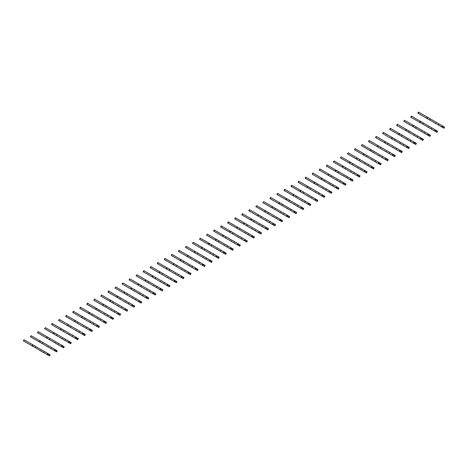 <?xml version="1.0" encoding="UTF-8"?>
<svg xmlns="http://www.w3.org/2000/svg" width="468" height="468" viewBox="0 0 468 468"><rect width="100%" height="100%" fill="white"/><g stroke="black" fill="none" stroke-linecap="round" stroke-linejoin="round"><path stroke-width="0.7" d="M435.807 123.23L433.959 122.481M430.537 120.504L426.64 118.252L427.29 117.129L418.462 112.039L417.819 113.157L418.667 113.648M444.085 126.828L444.6 127.126L443.951 128.25L443.442 127.951L444.085 126.828L442.184 125.728L427.29 117.129L426.64 118.252L417.819 113.157M435.726 123.499L442.541 127.431L442.716 126.354L443.184 126.307M443.442 127.951L442.541 127.431M430.338 118.89L429.688 120.013L442.044 127.15L442.693 126.027M441.535 126.851L442.184 125.728M438.317 124.997L438.966 123.874M428.764 127.296L426.915 126.547M423.493 124.57L419.597 122.318L420.246 121.194L411.419 116.105L410.775 117.222L411.624 117.714M437.042 130.9L437.557 131.192L436.907 132.315L436.398 132.017L437.042 130.9L435.141 129.794L420.246 121.194L419.597 122.318L410.775 117.222M428.682 127.565L435.497 131.496L435.673 130.426L436.141 130.379M436.398 132.017L435.497 131.496M423.294 122.961L422.645 124.078L435 131.215L435.649 130.092M434.491 130.917L435.141 129.794M431.274 129.063L431.923 127.939M421.721 131.362L419.872 130.613M416.45 128.636L412.554 126.383L413.203 125.266L404.604 120.299L403.732 121.294L404.58 121.785M430.004 134.965L430.513 135.258L429.864 136.381L429.355 136.083L430.004 134.965L424.88 132.005L413.203 125.266L412.554 126.383L403.732 121.294M421.639 131.631L428.454 135.562L428.63 134.492L429.097 134.445M429.355 136.083L428.454 135.562M416.251 127.027L415.602 128.144L427.957 135.281L428.606 134.158M427.448 134.983L428.097 133.866M424.23 133.128L424.88 132.005M414.677 135.427L412.829 134.679M409.406 132.701L405.51 130.449L406.16 129.332L397.338 124.236L396.688 125.36L397.537 125.851M422.961 139.031L423.47 139.324L422.82 140.447L422.311 140.148L422.961 139.031L417.836 136.071L406.16 129.332L405.51 130.455L396.688 125.36M414.595 135.697L421.411 139.628L421.218 139.201L422.054 138.51M422.311 140.148L421.411 139.628M409.207 131.093L408.558 132.21L417.187 137.194L420.919 139.347L421.563 138.224M420.404 139.049L421.054 137.931M417.187 137.194L417.836 136.071M407.634 139.493L405.791 138.744M402.363 136.767L398.467 134.515L399.116 133.398L390.294 128.302L389.645 129.425L390.493 129.917M415.917 143.097L416.426 143.389L415.777 144.513L415.268 144.22L415.917 143.097L410.793 140.137L399.116 133.398L398.467 134.521L389.645 129.425M415.268 144.22L414.174 143.267L415.011 142.576M402.164 135.158L401.515 136.282L413.876 143.413L414.519 142.29M414.367 143.699L407.552 139.762M413.361 143.114L414.01 141.997M410.143 141.26L410.793 140.137M400.59 143.559L398.748 142.81M395.32 140.833L391.423 138.587L392.073 137.463L383.251 132.368L382.602 133.491L383.45 133.983M408.874 147.163L409.383 147.461L408.74 148.578L408.225 148.286L408.874 147.163L392.5 137.709L392.073 137.463L391.423 138.587L382.602 133.491M400.509 143.828L407.324 147.765L407.505 146.689L407.973 146.642M408.225 148.286L407.324 147.765M395.121 139.224L394.477 140.347L406.318 147.186L406.832 147.478L407.476 146.355M406.318 147.186L406.967 146.063M403.1 145.326L403.749 144.202M393.547 147.631L391.704 146.876M388.276 144.899L384.38 142.652L385.029 141.529L376.208 136.434L375.558 137.557L376.407 138.048M401.831 151.228L402.34 151.527L401.696 152.644L401.181 152.352L401.831 151.228L385.456 141.775L385.029 141.529L384.38 142.652L375.558 137.557M393.465 147.894L400.28 151.831L400.462 150.754L400.93 150.708M401.181 152.352L400.28 151.831M388.077 143.29L387.434 144.413L399.274 151.252L399.789 151.544L400.432 150.421M399.274 151.252L399.924 150.129M396.057 149.391L396.706 148.274M386.51 151.696L384.661 150.942M381.233 148.964L377.337 146.718L377.986 145.595L369.164 140.499L368.515 141.623L369.363 142.114M394.787 155.294L395.296 155.592L394.653 156.71L394.138 156.417L394.787 155.294L378.413 145.84L377.986 145.595L377.337 146.718L368.515 141.623M386.422 151.96L393.237 155.897L393.418 154.82L393.886 154.773M394.138 156.417L393.237 155.897M381.034 147.356L380.39 148.479L392.746 155.61L393.389 154.493M392.231 155.317L392.88 154.194M389.013 153.457L389.663 152.34M379.466 155.762L377.617 155.007M374.189 153.036L370.293 150.784L370.943 149.661L362.121 144.565L361.471 145.688L362.32 146.18M387.744 159.36L388.253 159.658L387.609 160.781L387.094 160.483L387.744 159.36L386.843 158.839L370.943 149.661L370.293 150.784L361.471 145.688M379.378 156.031L386.194 159.962L386.375 158.886L386.843 158.839M387.094 160.483L386.194 159.962M373.99 151.421L373.347 152.545L385.702 159.676L386.346 158.558M385.187 159.383L385.837 158.26M381.97 157.523L382.619 156.406M372.423 159.828L370.574 159.079M367.146 157.102L363.25 154.849L363.899 153.726L355.077 148.637L354.428 149.754L355.276 150.246M380.7 163.426L381.209 163.724L380.566 164.847L380.051 164.549L380.7 163.426L379.8 162.905L363.899 153.726L363.25 154.849L354.428 149.754M380.051 164.549L378.957 163.601L379.8 162.905M366.947 155.487L366.304 156.61L378.659 163.741L379.302 162.624M379.15 164.028L372.335 160.097M378.144 163.449L378.793 162.326M374.932 161.595L375.576 160.471M365.379 163.894L363.531 163.145M360.103 161.167L356.206 158.915L356.856 157.798L348.262 152.831L347.385 153.82L348.239 154.311M373.657 167.491L374.166 167.79L373.522 168.913L373.008 168.615L373.657 167.491L372.756 166.971L356.856 157.792L356.206 158.915L347.385 153.82M365.292 164.163L372.107 168.094L372.288 167.017L372.756 166.971M373.008 168.615L372.107 168.094M359.904 159.553L359.26 160.676L371.615 167.813L372.259 166.69M371.101 167.515L371.75 166.392M367.889 165.66L368.532 164.537M358.336 167.959L356.487 167.211M353.059 165.233L349.163 162.981L349.812 161.864L341.219 156.897L340.341 157.886L341.195 158.377M366.614 171.563L367.123 171.855L366.479 172.979L365.964 172.68L366.614 171.563L364.707 170.457L349.812 161.858L349.163 162.981L340.341 157.886M358.248 168.228L365.063 172.16L364.87 171.733L365.713 171.042M365.964 172.68L365.063 172.16M352.86 163.624L352.217 164.742L364.572 171.879L365.221 170.756M364.057 171.581L364.707 170.457M360.846 169.726L361.489 168.603M351.292 172.025L349.444 171.276M346.022 169.299L342.12 167.047L342.769 165.929L334.175 160.963L333.298 161.957L334.152 162.449M359.57 175.629L360.079 175.921L359.436 177.044L358.921 176.746L359.57 175.629L358.178 174.821L342.769 165.929L342.12 167.047M351.205 172.294L358.02 176.225L357.827 175.798L358.669 175.108M358.921 176.746L358.02 176.225M345.817 167.69L345.173 168.808L357.529 175.945L358.178 174.821M342.126 167.047L333.298 161.957M357.014 175.646L357.663 174.529M353.802 173.792L354.446 172.669M344.249 176.091L342.4 175.342M338.978 173.365L335.076 171.112L335.726 169.995L327.132 165.029L326.255 166.023L327.109 166.514M352.527 179.694L353.042 179.987L352.392 181.11L351.877 180.812L352.527 179.694L351.135 178.887L335.726 169.995L335.082 171.118L326.255 166.023M344.161 176.36L350.977 180.291L350.784 179.864L351.626 179.174M351.877 180.812L350.977 180.291M338.779 171.756L338.13 172.873L350.485 180.01L351.135 178.887M349.97 179.712L350.62 178.595M346.759 177.858L347.402 176.734M337.206 180.157L335.357 179.408M331.935 177.43L328.033 175.178L328.682 174.061L319.86 168.966L319.211 170.089L320.065 170.58M345.483 183.76L345.998 184.053L345.349 185.176L344.834 184.883L345.483 183.76L344.091 182.953L328.682 174.061L328.039 175.184L319.211 170.089M344.834 184.883L343.74 183.93L344.583 183.24M331.736 175.822L331.087 176.945L343.442 184.076L344.091 182.953M343.933 184.363L337.118 180.426M342.927 183.778L343.576 182.66M339.715 181.923L340.359 180.8M330.162 184.222L328.314 183.474M324.891 181.496L320.99 179.25L321.639 178.127L312.817 173.031L312.168 174.154L313.022 174.646M338.44 187.826L338.955 188.124L338.305 189.242L337.791 188.949L338.44 187.826L337.048 187.019L321.639 178.127L320.99 179.25L312.168 174.154M337.791 188.949L336.697 188.001L337.539 187.305M324.693 179.887L324.043 181.011L335.884 187.849L336.398 188.142L337.048 187.019M336.89 188.429L330.08 184.491M335.884 187.849L336.533 186.726M332.672 185.989L333.315 184.866M323.119 188.294L321.27 187.539M317.848 185.562L313.952 183.316L314.595 182.192L305.774 177.097L305.124 178.22L305.978 178.712M331.397 191.892L331.911 192.19L331.262 193.307L330.747 193.015L331.397 191.892L330.004 191.084L314.595 182.192L313.952 183.316L305.124 178.22M330.747 193.015L329.653 192.067L330.496 191.371M317.649 183.953L317 185.076L328.846 191.915L329.355 192.208L330.004 191.084M329.846 192.494L323.037 188.557M328.846 191.915L329.49 190.792M325.629 190.055L326.272 188.937M316.075 192.36L314.227 191.605M310.805 189.628L306.909 187.381L307.552 186.258L298.73 181.163L298.081 182.286L298.935 182.777M324.353 195.957L324.868 196.256L324.219 197.373L323.704 197.081L324.353 195.957L310.606 188.019L307.552 186.258L306.909 187.381L298.081 182.286M323.704 197.081L322.61 196.133L323.452 195.437M310.606 188.019L309.956 189.142L322.312 196.273L322.961 195.156M322.803 196.56L315.994 192.623M321.803 195.981L322.446 194.858M318.585 194.121L319.235 193.003M309.032 196.425L307.183 195.671M303.761 193.694L299.865 191.447L300.514 190.324L291.687 185.229L291.037 186.352L291.892 186.843M317.31 200.023L317.825 200.322L317.175 201.445L316.666 201.146L317.31 200.023L316.409 199.503L300.509 190.324L299.865 191.447L291.037 186.352M308.95 196.695L315.76 200.626L315.941 199.549L316.409 199.503M316.666 201.146L315.76 200.626M303.562 192.085L302.913 193.208L315.268 200.339L315.918 199.222M314.759 200.047L315.403 198.923M311.542 198.186L312.191 197.069M301.989 200.491L300.14 199.742M296.718 197.765L292.822 195.513L293.471 194.39L284.643 189.3L284 190.417L284.848 190.909M310.266 204.089L310.781 204.387L310.132 205.511L309.623 205.212L310.266 204.089L309.366 203.568L293.465 194.39L292.822 195.513L284 190.417M301.907 200.76L308.716 204.691L308.898 203.615L309.366 203.568M309.623 205.212L308.716 204.691M296.519 196.15L295.87 197.274L308.225 204.405L308.874 203.287M307.716 204.112L308.359 202.989M304.498 202.258L305.148 201.135M294.945 204.557L293.097 203.808M289.674 201.831L285.778 199.579L286.428 198.461L277.6 193.366L276.957 194.483L277.805 194.975M303.223 208.155L303.738 208.453L303.089 209.576L302.58 209.278L303.223 208.155L302.322 207.634L286.422 198.455L285.778 199.579L276.957 194.483M294.863 204.826L301.673 208.757L301.854 207.681L302.322 207.634M302.58 209.278L301.673 208.757M289.476 200.216L288.826 201.339L301.181 208.476L301.831 207.353M300.672 208.178L301.316 207.055M297.455 206.324L298.104 205.2M287.902 208.623L286.053 207.874M282.631 205.897L278.735 203.644L279.378 202.521L270.557 197.432L269.913 198.549L270.761 199.04M296.18 212.226L296.694 212.519L296.045 213.642L295.536 213.344L296.18 212.226L294.273 211.121L279.378 202.521L278.735 203.644L269.913 198.549M287.82 208.892L294.629 212.823L294.436 212.396L295.279 211.706M295.536 213.344L294.629 212.823M282.432 204.288L281.783 205.405L294.138 212.542L294.787 211.419M293.629 212.244L294.273 211.121M290.412 210.389L291.061 209.266M280.858 212.688L279.01 211.94M275.588 209.962L271.692 207.71L272.341 206.593L263.741 201.626L262.87 202.621L263.718 203.112M289.136 216.292L289.651 216.585L289.002 217.708L288.493 217.409L289.136 216.292L284.017 213.332L272.335 206.593L271.692 207.71L262.87 202.621M280.777 212.958L287.592 216.889L287.393 216.462L288.235 215.771M288.493 217.409L287.592 216.889M275.389 208.354L274.739 209.471L287.095 216.608L287.744 215.485M286.586 216.31L287.229 215.192M283.368 214.455L284.017 213.332M273.815 216.754L271.966 216.005M268.544 214.028L264.648 211.776L265.297 210.659L256.698 205.692L255.826 206.686L256.675 207.178M282.093 220.358L282.608 220.65L281.958 221.774L281.449 221.475L282.093 220.358L276.974 217.398L265.292 210.659L264.648 211.782L255.826 206.686M281.449 221.475L280.35 220.527L281.192 219.837M268.345 212.419L267.696 213.537L280.051 220.674L280.701 219.55M280.548 220.954L273.733 217.023M279.542 220.375L280.186 219.258M276.325 218.521L276.974 217.398M266.772 220.82L264.923 220.071M261.501 218.094L257.605 215.842L258.254 214.724L249.426 209.629L248.783 210.752L249.631 211.244M275.049 224.424L275.564 224.716L274.915 225.839L274.406 225.547L275.049 224.424L269.931 221.463L258.254 214.724L257.605 215.847L248.783 210.752M266.69 221.089L273.505 225.026L273.681 223.95L274.149 223.903M274.406 225.547L273.505 225.026M261.302 216.485L260.653 217.608L273.008 224.739L273.657 223.616M272.499 224.441L273.148 223.324M269.281 222.587L269.931 221.463M259.728 224.886L257.88 224.137M254.457 222.16L250.561 219.913L251.211 218.79L242.383 213.695L241.74 214.818L242.588 215.309M268.006 228.489L268.521 228.788L267.871 229.905L267.363 229.612L268.006 228.489L262.887 225.529L251.211 218.79L250.561 219.913L241.74 214.818M259.646 225.155L266.462 229.092L266.637 228.015L267.105 227.969M267.363 229.612L266.462 229.092M254.259 220.551L253.609 221.674L265.455 228.513L265.964 228.805L266.614 227.682M265.455 228.513L266.105 227.389M262.238 226.652L262.887 225.529M252.685 228.957L250.836 228.203M247.414 226.225L243.518 223.979L244.167 222.856L235.34 217.76L234.696 218.884L235.544 219.375M260.969 232.555L261.477 232.853L260.828 233.971L260.319 233.678L260.969 232.555L259.57 231.748L244.167 222.856L243.518 223.979L234.696 218.884M252.603 229.221L259.418 233.158L259.594 232.081L260.062 232.034M260.319 233.678L259.418 233.158M247.215 224.617L246.566 225.74L258.412 232.578L258.921 232.871L259.57 231.748M258.412 232.578L259.061 231.455M255.195 230.718L255.844 229.601M245.641 233.023L243.793 232.268M240.371 230.291L236.475 228.045L237.124 226.921L228.296 221.826L227.653 222.949L228.501 223.441M253.925 236.621L254.434 236.919L253.785 238.036L253.276 237.744L253.925 236.621L237.551 227.167L237.124 226.921L236.475 228.045L227.653 222.949M245.56 233.286L252.375 237.223L252.55 236.147L253.018 236.1M253.276 237.744L252.375 237.223M240.172 228.682L239.522 229.806L251.883 236.937L252.527 235.819M251.369 236.644L252.018 235.521M248.151 234.784L248.8 233.667M238.598 237.089L236.749 236.334M233.327 234.357L229.431 232.11L230.081 230.987L221.259 225.892L220.609 227.015L221.458 227.506M246.882 240.687L247.391 240.985L246.741 242.108L246.232 241.81L246.882 240.687L230.081 230.987L229.431 232.11L220.609 227.015M246.232 241.81L245.138 240.862L245.975 240.166M233.128 232.748L232.479 233.871L244.84 241.002L245.484 239.885M245.331 241.289L238.516 237.358M244.325 240.71L244.975 239.587M241.108 238.85L241.757 237.732M231.555 241.155L229.712 240.406M226.284 238.428L222.388 236.176L223.037 235.053L214.215 229.964L213.566 231.081L214.414 231.572M239.838 244.752L240.347 245.051L239.704 246.174L239.189 245.875L239.838 244.752L223.037 235.053L222.388 236.176L213.566 231.081M231.473 241.424L238.288 245.355L238.095 244.928L238.932 244.232M239.189 245.875L238.288 245.355M226.085 236.814L225.436 237.937L237.797 245.068L238.44 243.951M237.282 244.776L237.931 243.652M234.064 242.921L234.714 241.798M224.511 245.22L222.669 244.471M219.24 242.494L215.344 240.242L215.994 239.125L207.4 234.158L206.523 235.147L207.371 235.638M232.795 248.818L233.304 249.116L232.66 250.24L232.146 249.941L232.795 248.818L231.894 248.297L215.994 239.119L215.344 240.242L206.523 235.147M224.429 245.489L231.245 249.421L231.426 248.344L231.894 248.297M232.146 249.941L231.245 249.421M219.042 240.88L218.398 242.003L227.021 246.987L230.753 249.14L231.397 248.017M230.238 248.841L230.888 247.718M227.021 246.987L227.67 245.864M217.468 249.286L215.625 248.537M212.197 246.56L208.301 244.308L208.95 243.19L200.357 238.224L199.479 239.212L200.327 239.704M225.751 252.89L226.26 253.182L225.617 254.305L225.102 254.007L225.751 252.89L223.844 251.784L208.95 243.184L208.301 244.308L199.479 239.212M217.386 249.555L224.201 253.486L224.008 253.059L224.851 252.369M225.102 254.007L224.201 253.486M211.998 244.951L211.355 246.069L219.978 251.053L223.71 253.206L224.353 252.082M223.195 252.907L223.844 251.784M219.978 251.053L220.627 249.93M210.43 253.352L208.582 252.603M205.154 250.626L201.258 248.373L201.907 247.256L193.313 242.289L192.436 243.284L193.284 243.769M218.708 256.955L219.217 257.248L218.574 258.371L218.059 258.073L218.708 256.955L202.334 247.502L201.907 247.256L201.258 248.373L192.436 243.284M210.343 253.621L217.158 257.552L216.965 257.125L217.807 256.435M218.059 258.073L217.158 257.552M204.955 249.017L204.311 250.134L212.934 255.119L216.666 257.271L217.31 256.148M216.152 256.973L216.801 255.856M212.934 255.119L213.583 253.995M203.387 257.418L201.538 256.669M198.11 254.691L194.214 252.445L194.863 251.322L186.27 246.355L185.392 247.35L186.241 247.841M211.665 261.021L212.174 261.314L211.53 262.437L211.015 262.139L211.665 261.021L206.54 258.061L194.863 251.322L194.214 252.439M211.015 262.139L209.921 261.191L210.764 260.5M197.911 253.083L197.268 254.2L205.891 259.184L209.623 261.337L210.267 260.214M210.114 261.618L203.299 257.687M194.214 252.445L185.392 247.35M209.108 261.039L209.758 259.921M205.891 259.184L206.54 258.061M196.344 261.483L194.495 260.734M191.067 258.757L187.171 256.511L187.82 255.388L178.998 250.292L178.349 251.415L179.197 251.907M204.621 265.087L205.13 265.379L204.487 266.503L203.972 266.21L204.621 265.087L199.497 262.127L187.82 255.388L187.171 256.505M196.256 261.752L203.071 265.689L202.878 265.257L203.72 264.566M203.972 266.21L203.071 265.689M190.868 257.148L190.224 258.272L202.58 265.403L203.223 264.28M187.171 256.511L178.349 251.415M202.065 265.104L202.714 263.987M198.853 263.25L199.497 262.127M189.3 265.549L187.452 264.8M184.023 262.823L180.127 260.577L180.777 259.453L171.955 254.358L171.306 255.481L172.16 255.973M197.578 269.153L198.087 269.451L197.443 270.568L196.929 270.276L197.578 269.153L196.186 268.345L180.777 259.453L180.127 260.577L171.306 255.481M189.212 265.818L196.028 269.755L195.835 269.322L196.677 268.632M196.929 270.276L196.028 269.755M183.825 261.214L183.181 262.337L195.021 269.176L195.536 269.469L196.186 268.345M195.021 269.176L195.671 268.053M191.81 267.316L192.453 266.193M182.257 269.621L180.408 268.866M176.98 266.889L173.084 264.642L173.733 263.519L164.911 258.424L164.262 259.547L165.116 260.038M190.534 273.218L191.043 273.517L190.4 274.634L189.885 274.342L190.534 273.218L174.16 263.765L173.733 263.519L173.084 264.642M182.169 269.884L188.984 273.821L189.166 272.745L189.634 272.698M189.885 274.342L188.984 273.821M176.781 265.28L176.138 266.403L187.978 273.242L188.493 273.534L189.142 272.411M173.09 264.642L164.262 259.547M187.978 273.242L188.627 272.119M184.766 271.381L185.41 270.264M175.213 273.686L173.365 272.932M169.942 270.954L166.041 268.708L166.69 267.585L157.868 262.489L157.219 263.613L158.073 264.104M183.491 277.284L184 277.582L183.357 278.7L182.842 278.407L183.491 277.284L167.117 267.831L166.69 267.585L166.041 268.708L157.219 263.613M175.126 273.95L181.941 277.887L182.122 276.81L182.59 276.764M182.842 278.407L181.941 277.887M169.738 269.346L169.094 270.469L180.935 277.308L181.449 277.6L182.099 276.483M180.935 277.308L181.584 276.184M177.723 275.447L178.366 274.33M168.17 277.752L166.321 276.998M162.899 275.02L158.997 272.774L159.646 271.651L150.825 266.555L150.175 267.678L151.029 268.17M176.448 281.35L176.962 281.648L176.313 282.771L175.798 282.473L176.448 281.35L175.547 280.829L159.646 271.651L158.997 272.774L150.175 267.678M175.798 282.473L174.704 281.525L175.547 280.829M162.7 273.411L162.051 274.535L174.406 281.666L175.055 280.548M174.897 281.952L168.082 278.021M173.891 281.373L174.541 280.25M170.68 279.513L171.323 278.396M161.127 281.818L159.278 281.069M155.856 279.092L151.954 276.84L152.603 275.716L143.781 270.627L143.132 271.744L143.986 272.236M169.404 285.416L169.919 285.714L169.27 286.837L168.755 286.539L169.404 285.416L168.503 284.895L152.603 275.716L151.954 276.84L143.132 271.744M161.039 282.087L167.854 286.018L168.035 284.942L168.503 284.895M168.755 286.539L167.854 286.018M155.657 277.477L155.007 278.6L167.363 285.732L168.012 284.614M166.848 285.439L167.497 284.316M163.636 283.585L164.28 282.461M154.083 285.884L152.235 285.135M148.812 283.158L144.91 280.905L145.56 279.788L136.966 274.821L136.089 275.81L136.943 276.301M162.361 289.481L162.876 289.78L162.226 290.903L161.712 290.605L162.361 289.481L161.46 288.961L145.56 279.782L144.91 280.905L136.089 275.81M154.001 286.153L160.811 290.084L160.992 289.008L161.46 288.961M161.712 290.605L160.811 290.084M148.613 281.543L147.964 282.666L160.319 289.803L160.969 288.68M159.804 289.505L160.454 288.382M156.593 287.65L157.236 286.527M147.04 289.949L145.191 289.201M141.769 287.223L137.873 284.971L138.516 283.854L129.923 278.887L129.045 279.876L129.899 280.367M155.317 293.553L155.832 293.846L155.183 294.969L154.668 294.67L155.317 293.553L153.41 292.447L138.516 283.848L137.873 284.971L129.045 279.876M146.958 290.219L153.767 294.15L153.574 293.723L154.417 293.032M154.668 294.67L153.767 294.15M141.57 285.615L140.921 286.732L153.276 293.869L153.925 292.746M152.767 293.571L153.41 292.447M149.549 291.716L150.193 290.593M139.996 294.015L138.148 293.266M134.726 291.289L130.829 289.037L131.473 287.919L122.879 282.953L122.002 283.947L122.856 284.433M148.274 297.619L148.789 297.911L148.14 299.034L147.625 298.736L148.274 297.619L143.155 294.659L131.473 287.919L130.829 289.037L122.002 283.947M139.914 294.284L146.724 298.215L146.531 297.788L147.373 297.098M147.625 298.736L146.724 298.215M134.527 289.68L133.877 290.798L146.232 297.935L146.882 296.811M145.724 297.636L146.367 296.519M142.506 295.782L143.155 294.659M132.953 298.081L131.104 297.332M127.682 295.355L123.786 293.103L124.435 291.985L115.836 287.019L114.958 288.013L115.812 288.504M141.231 301.685L141.745 301.977L141.096 303.1L140.587 302.802L141.231 301.685L124.862 292.231L124.429 291.985L123.786 293.108L114.958 288.013M132.871 298.35L139.68 302.281L139.487 301.854L140.33 301.164M140.587 302.802L139.68 302.281M127.483 293.746L126.834 294.863L139.189 302L139.838 300.877M138.68 301.702L139.324 300.585M135.463 299.848L136.112 298.724M125.91 302.147L124.061 301.398M120.639 299.421L116.743 297.168L117.392 296.051L108.564 290.956L107.921 292.079L108.769 292.57M134.187 305.75L134.702 306.043L134.053 307.166L133.544 306.873L134.187 305.75L129.069 302.79L117.386 296.051L116.743 297.174L107.921 292.079M125.828 302.416L132.637 306.353L132.444 305.92L133.286 305.23M133.544 306.873L132.637 306.353M120.44 297.812L119.79 298.935L132.146 306.066L132.795 304.943M131.637 305.768L132.28 304.65M128.419 303.913L129.069 302.79M118.866 306.212L117.018 305.464M113.595 303.486L109.699 301.24L110.349 300.117L101.521 295.021L100.877 296.145L101.726 296.636M127.144 309.816L127.659 310.114L127.009 311.232L126.5 310.939L127.144 309.816L122.025 306.856L110.343 300.117L109.699 301.24L100.877 296.145M118.784 306.481L125.594 310.419L125.401 309.986L126.243 309.295M126.5 310.939L125.594 310.419M113.396 301.878L112.747 303.001L125.102 310.132L125.752 309.009M124.593 309.834L125.237 308.716M121.376 307.979L122.025 306.856M111.823 310.284L109.974 309.529M106.552 307.552L102.656 305.306L103.305 304.182L94.477 299.087L93.834 300.21L94.682 300.702M120.1 313.882L120.615 314.18L119.966 315.297L119.457 315.005L120.1 313.882L118.708 313.074L103.299 304.182L102.656 305.306L93.834 300.21M111.741 310.547L118.556 314.484L118.357 314.057L119.2 313.361M119.457 315.005L118.556 314.484M106.353 305.943L105.704 307.066L117.55 313.905L118.059 314.198L118.708 313.074M117.55 313.905L118.193 312.782M114.332 312.045L114.982 310.928M104.779 314.35L102.931 313.595M99.508 311.618L95.612 309.371L96.262 308.248L87.434 303.153L86.791 304.276L87.639 304.767M113.057 317.947L113.572 318.246L112.923 319.363L112.414 319.071L113.057 317.947L96.689 308.494L96.256 308.248L95.612 309.371L86.791 304.276M112.414 319.071L111.314 318.123L112.156 317.427M99.31 310.009L98.66 311.132L111.015 318.263L111.665 317.146M111.513 318.55L104.697 314.613M110.507 317.971L111.15 316.848M107.289 316.111L107.938 314.993M97.736 318.415L95.887 317.661M92.465 315.684L88.569 313.437L89.218 312.314L80.391 307.219L79.747 308.342L80.595 308.833M106.014 322.013L106.528 322.312L105.879 323.435L105.37 323.136L106.014 322.013L105.113 321.493L89.212 312.314L88.569 313.437L79.747 308.342M97.654 318.685L104.469 322.616L104.27 322.189L105.113 321.493M105.37 323.136L104.469 322.616M92.266 314.075L91.617 315.198L103.972 322.329L104.621 321.212M103.463 322.037L104.107 320.913M100.246 320.176L100.895 319.059M90.693 322.481L88.844 321.732M85.422 319.755L81.526 317.503L82.175 316.38L73.347 311.29L72.704 312.408L73.552 312.899M98.97 326.079L99.485 326.377L98.836 327.501L98.327 327.202L98.97 326.079L97.069 324.979L82.175 316.38L81.526 317.503L72.704 312.408M90.611 322.75L97.426 326.682L97.601 325.605L98.069 325.558M98.327 327.202L97.426 326.682M85.223 318.141L84.573 319.264L96.929 326.395L97.578 325.278M96.42 326.102L97.069 324.979M93.202 324.248L93.852 323.125M83.649 326.547L81.801 325.798M78.378 323.821L74.482 321.569L75.132 320.445L66.304 315.356L65.66 316.473L66.509 316.965M91.927 330.145L92.442 330.443L91.792 331.566L91.283 331.268L91.927 330.145L90.026 329.045L75.132 320.445L74.482 321.569L65.66 316.473M83.567 326.816L90.382 330.747L90.558 329.671L91.026 329.624M91.283 331.268L90.382 330.747M78.179 322.206L77.53 323.329L89.885 330.466L90.535 329.343M89.376 330.168L90.026 329.045M86.159 328.314L86.808 327.19M76.606 330.613L74.757 329.864M71.335 327.887L67.439 325.634L68.088 324.511L59.26 319.422L58.617 320.539L59.465 321.03M84.889 334.216L85.398 334.509L84.749 335.632L84.24 335.334L84.889 334.216L82.982 333.111L68.088 324.511L67.439 325.634L58.617 320.539M76.524 330.882L83.339 334.813L83.515 333.737L83.983 333.696M84.24 335.334L83.339 334.813M71.136 326.278L70.487 327.395L82.842 334.532L83.491 333.409M82.333 334.234L82.982 333.111M79.115 332.379L79.765 331.256M69.562 334.678L67.714 333.93M64.291 331.952L60.395 329.7L61.045 328.583L52.223 323.487L51.574 324.611L52.422 325.096M77.846 338.282L78.355 338.575L77.706 339.698L77.197 339.399L77.846 338.282L72.721 335.322L61.045 328.583L60.395 329.7L51.574 324.611M77.197 339.399L76.103 338.452L76.939 337.761M64.093 330.344L63.443 331.461L72.072 336.445L75.804 338.598L76.448 337.475M76.296 338.879L69.48 334.948M75.289 338.3L75.939 337.182M72.072 336.445L72.721 335.322M62.519 338.744L60.676 337.995M57.248 336.018L53.352 333.766L54.001 332.649L45.408 327.682L44.53 328.676L45.378 329.168M70.803 342.348L71.311 342.64L70.662 343.764L70.153 343.465L70.803 342.348L65.678 339.388L54.001 332.649L53.352 333.772L44.53 328.676M62.437 339.013L69.252 342.945L69.059 342.517L69.896 341.827M70.153 343.465L69.252 342.945M57.049 334.409L56.4 335.527L65.029 340.511L68.761 342.664L69.404 341.541M68.246 342.365L68.895 341.248M65.029 340.511L65.678 339.388M55.476 342.81L53.633 342.061M50.205 340.084L46.309 337.832L46.958 336.714L38.136 331.619L37.487 332.742L38.335 333.234M63.759 346.414L64.268 346.706L63.625 347.829L63.11 347.537L63.759 346.414L47.385 336.96L46.958 336.714L46.309 337.837L37.487 332.742M55.394 343.079L62.209 347.016L62.016 346.583L62.852 345.893M63.11 347.537L62.209 347.016M50.006 338.475L49.356 339.598L61.717 346.73L62.361 345.606M61.203 346.431L61.852 345.314M57.985 344.577L58.635 343.454M48.432 346.876L46.589 346.127M43.161 344.15L39.265 341.903L39.915 340.78L31.093 335.685L30.443 336.808L31.292 337.299M56.716 350.479L57.225 350.778L56.581 351.895L56.066 351.603L56.716 350.479L40.342 341.026L39.915 340.78L39.265 341.903L30.443 336.808M48.35 347.145L55.165 351.082L54.972 350.649L55.815 349.959M56.066 351.603L55.165 351.082M42.962 342.541L42.319 343.664L50.942 348.642L54.674 350.795L55.318 349.672M54.159 350.497L54.809 349.38M50.942 348.642L51.591 347.519M41.389 350.947L39.546 350.193M36.118 348.215L32.222 345.969L32.871 344.846L24.049 339.75L23.4 340.874L24.248 341.365M49.672 354.545L50.181 354.843L49.538 355.961L49.023 355.668L49.672 354.545L33.298 345.091L32.871 344.846L32.222 345.969L23.4 340.874M41.307 351.211L48.122 355.148L48.303 354.071L48.771 354.024M49.023 355.668L48.122 355.148M35.919 346.607L35.275 347.73L47.116 354.568L47.631 354.861L48.274 353.738M47.116 354.568L47.765 353.445M43.898 352.708L44.548 351.591M427.068 118.498L427.717 117.38M418.047 113.291L418.69 112.168M420.024 122.563L420.673 121.446M411.003 117.357L411.647 116.234M412.981 126.635L413.63 125.512M403.96 121.423L404.604 120.299M405.937 130.701L406.587 129.577M396.917 125.488L397.56 124.365M398.894 134.766L399.543 133.643M389.873 129.554L390.523 128.437M391.851 138.832L392.5 137.709M382.83 133.62L383.479 132.502M384.807 142.898L385.456 141.775M375.786 137.686L376.436 136.568M377.764 146.964L378.413 145.84M368.743 141.757L369.392 140.634M370.72 151.029L371.37 149.906M361.7 145.823L362.349 144.7M363.677 155.095L364.326 153.978M354.656 149.889L355.306 148.766M356.634 159.161L357.283 158.044M347.613 153.954L348.262 152.831M349.596 163.227L350.24 162.109M340.569 158.02L341.219 156.897M342.553 167.298L343.196 166.175M333.526 162.086L334.175 160.963M335.509 171.364L336.153 170.241M326.483 166.152L327.132 165.029M328.466 175.43L329.109 174.307M319.439 170.217L320.089 169.1M321.422 179.496L322.066 178.372M312.396 174.283L313.045 173.166M314.379 183.561L315.022 182.438M305.352 178.349L306.002 177.232M307.336 187.627L307.979 186.504M298.309 182.421L298.958 181.297M300.292 191.693L300.936 190.57M291.266 186.486L291.915 185.363M293.249 195.759L293.898 194.641M284.222 190.552L284.872 189.429M286.205 199.824L286.855 198.707M277.179 194.618L277.828 193.495M279.162 203.89L279.811 202.773M270.141 198.684L270.785 197.56M272.119 207.962L272.768 206.838M263.098 202.749L263.741 201.626M265.075 212.027L265.725 210.904M256.054 206.815L256.698 205.692M258.032 216.093L258.681 214.97M249.011 210.881L249.655 209.763M250.988 220.159L251.638 219.036M241.968 214.947L242.611 213.829M243.945 224.225L244.594 223.101M234.924 219.012L235.568 217.895M236.902 228.29L237.551 227.167M227.881 223.084L228.524 221.961M229.858 232.356L230.508 231.233M220.837 227.15L221.481 226.026M222.815 236.422L223.464 235.305M213.794 231.215L214.443 230.092M215.771 240.488L216.421 239.37M206.751 235.281L207.4 234.158M208.728 244.553L209.377 243.436M199.707 239.347L200.357 238.224M201.685 248.625L202.334 247.502M192.664 243.413L193.313 242.289M194.641 252.691L195.291 251.568M185.62 247.478L186.27 246.355M187.598 256.756L188.247 255.633M178.577 251.544L179.226 250.427M180.56 260.822L181.204 259.699M171.534 255.61L172.183 254.493M173.517 264.888L174.16 263.765M164.49 259.676L165.14 258.558M166.473 268.954L167.117 267.831M157.447 263.747L158.096 262.624M159.43 273.019L160.074 271.896M150.404 267.813L151.053 266.69M152.387 277.085L153.03 275.968M143.36 271.879L144.009 270.756M145.343 281.151L145.987 280.034M136.317 275.945L136.966 274.821M138.3 285.217L138.943 284.099M129.273 280.01L129.923 278.887M131.256 289.288L131.9 288.165M122.23 284.076L122.879 282.953M124.213 293.354L124.862 292.231M115.186 288.142L115.836 287.019M117.17 297.42L117.819 296.297M108.143 292.207L108.792 291.09M110.126 301.486L110.776 300.362M101.106 296.273L101.749 295.156M103.083 305.551L103.732 304.428M94.062 300.339L94.706 299.222M96.039 309.617L96.689 308.494M87.019 304.411L87.662 303.287M88.996 313.683L89.645 312.56M79.975 308.476L80.619 307.353M81.953 317.749L82.602 316.631M72.932 312.542L73.575 311.419M74.909 321.814L75.559 320.697M65.889 316.608L66.532 315.485M67.866 325.88L68.515 324.763M58.845 320.674L59.489 319.55M60.822 329.952L61.472 328.829M51.802 324.739L52.445 323.616M53.779 334.017L54.428 332.894M44.758 328.805L45.408 327.682M46.736 338.083L47.385 336.96M37.715 332.871L38.364 331.753M39.692 342.149L40.342 341.026M30.672 336.937L31.321 335.819M32.649 346.215L33.298 345.091M23.628 341.002L24.277 339.885"/></g></svg>
